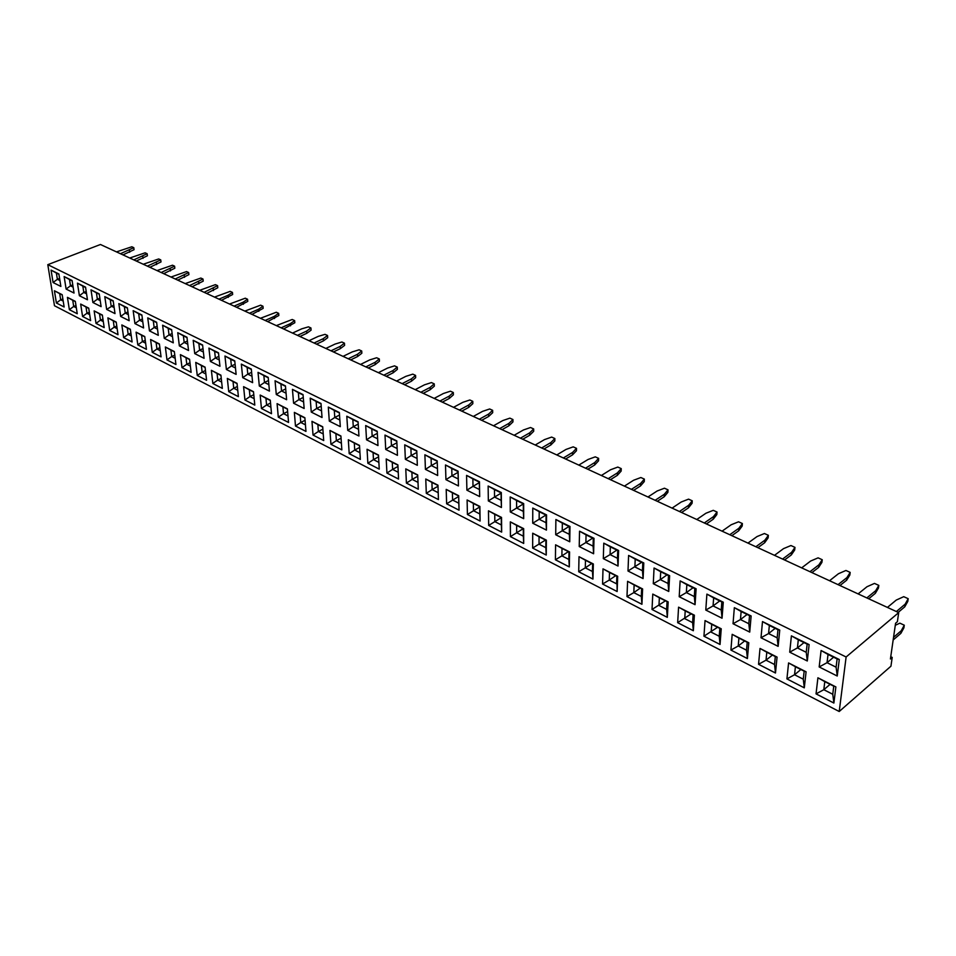 <?xml version="1.0" encoding="UTF-8"?>
<svg xmlns="http://www.w3.org/2000/svg" width="956" height="956" viewBox="0 0 956 956"><rect width="100%" height="100%" fill="white"/><g stroke="black" fill="none" stroke-linecap="round" stroke-linejoin="round"><path stroke-width="1.43" d="M839.213 711.503L890.944 666.201L892.211 657.429L890.418 658.983L895.581 623.24L897.385 621.711L898.7 612.617L846.12 656.987L47.8 264.669L54.48 305.741L839.213 711.503L846.12 656.987M898.7 612.617L100.44 244.497L47.8 264.669M523.685 528.644L510.325 521.868L510.408 536.615L523.685 543.45L523.685 528.644L516.646 525.382L516.67 532.779L523.338 536.185L523.338 528.776L516.658 525.406L516.682 532.779L523.326 536.173L523.326 528.788M488.468 510.791L488.671 525.43L501.649 532.11L501.53 517.411L488.468 510.791L488.683 525.43L501.649 532.098M479.864 506.429L467.102 499.964L467.412 514.495L480.103 521.032L479.864 506.429L473.34 503.418L473.471 510.707L479.852 513.97L479.733 506.656L473.34 503.442L473.483 510.707L479.84 513.958L479.721 506.668M488.146 486.042L488.349 500.932L501.434 507.517L501.314 492.543L488.134 486.03L488.337 500.944L501.434 507.505M466.576 475.383L466.887 490.177L479.697 496.606L479.458 481.74L466.576 475.383L466.898 490.177L479.697 496.594M523.673 503.585L510.193 496.929L510.277 511.95L523.685 518.678L523.673 503.585L516.575 500.502L516.599 508.042L523.326 511.4L523.326 503.848M445.508 464.975L445.938 479.649L458.45 485.947L458.091 471.189L445.496 464.963L445.926 479.661L458.45 485.935M458.689 495.698L446.201 489.364L446.619 503.8L459.047 510.181L458.689 495.698M424.882 454.781L425.42 469.372L437.669 475.514L437.203 460.864L424.882 454.781M425.767 479.004L426.292 493.332L438.434 499.582L437.979 485.194L425.767 479.004L426.304 493.332L438.434 499.57M405.774 468.87L406.396 483.103L418.286 489.209L417.712 474.929L405.774 468.87L406.408 483.091L418.286 489.197M417.342 465.321L416.768 450.778L404.723 444.827L405.356 459.298L417.342 465.321L405.368 459.298L411.188 455.534L417.067 458.462L411.2 455.522L416.828 452.415M303.04 394.589L292.44 389.355L293.588 403.217L304.151 408.511L303.04 394.589M321.013 403.468L310.186 398.114L311.262 412.084L322.029 417.497L321.013 403.468M339.356 412.526L328.302 407.065L329.294 421.13L340.3 426.651L339.356 412.526M397.457 455.343L396.788 440.895L384.993 435.076L385.722 449.451L397.457 455.343L385.734 449.451L391.47 445.711L397.134 448.531L391.47 445.699L396.871 442.783M365.706 425.551L366.53 439.808L377.99 445.568L377.226 431.24L365.694 425.54L366.518 439.808L377.99 445.556M358.094 421.787L346.801 416.207L347.709 430.379L358.942 436.008L358.094 421.787M348.307 439.736L349.203 453.67L360.352 459.406L359.504 445.412L348.307 439.736M340.922 435.996L329.951 430.427L330.919 444.265L341.842 449.882L340.922 435.996M311.979 421.321L313.03 435.052L323.714 440.561L322.71 426.758L311.967 421.321L313.018 435.052L323.714 440.549M304.88 417.724L294.352 412.383L295.476 426.029L305.956 431.419L304.88 417.724M367.056 449.248L367.857 463.266L379.245 469.133L378.492 455.044L367.056 449.248L367.869 463.266L379.245 469.121M397.899 464.879L386.212 458.952L386.917 473.077L398.556 479.064L397.899 464.879M277.085 403.635L278.292 417.186L288.557 422.468L287.398 408.869L277.085 403.635M275.065 380.775L276.284 394.529L286.621 399.728L285.45 385.901L275.053 380.763L276.284 394.529L286.621 399.716M271.504 413.697L270.285 400.182L260.175 395.055L261.442 408.511L271.504 413.697L261.454 408.511L266.581 405.009L270.918 407.232M269.449 391.112L268.206 377.381L258.024 372.35L259.315 386.021L269.449 391.112L259.327 386.009L264.489 382.46L268.863 384.635L264.501 382.448L268.493 380.536M60.873 286.442L58.878 273.966L51.062 270.106L53.082 282.534L60.873 286.442L53.082 282.522L57.384 279.283L59.929 280.562M54.42 290.755L56.404 303.004L64.148 306.995L62.188 294.699L54.408 290.755L56.392 303.004L64.148 306.984M75.333 301.367L67.422 297.352L69.37 309.684L77.257 313.747L75.333 301.367M74.042 293.05L72.094 280.49L64.136 276.559L66.107 289.071L74.042 293.05M107.873 317.858L109.701 330.429L118.018 334.72L116.226 322.088L107.873 317.858L109.689 330.429L118.018 334.708M113.19 300.793L104.79 296.647L106.642 309.409L115.019 313.616L113.19 300.793M99.245 293.91L90.999 289.835L92.887 302.502L101.109 306.637L99.245 293.91M94.154 310.903L96.018 323.391L104.192 327.597L102.352 315.05L94.142 310.891L96.006 323.391L104.18 327.585M80.674 304.068L82.575 316.472L90.605 320.607L88.717 308.143L80.663 304.068L82.563 316.472L90.605 320.595M77.448 283.131L79.384 295.727L87.462 299.778L85.55 287.135L77.448 283.131L79.396 295.727L87.462 299.766M189.575 359.277L180.397 354.628L181.975 367.63L191.116 372.326L189.575 359.277M174.351 351.557L165.352 346.992L166.977 359.91L175.94 364.523L174.351 351.557M159.413 343.981L150.582 339.5L152.255 352.334L161.062 356.863L159.413 343.981M158.302 335.329L156.629 322.256L147.738 317.87L149.447 330.884L158.302 335.329L149.459 330.884L154.155 327.49L157.513 329.163L154.155 327.49L157.131 326.211M173.275 342.846L171.65 329.677L162.604 325.207L164.253 338.316L173.275 342.846L164.265 338.316L169.021 334.899L172.51 336.643L169.033 334.899L172.128 333.536M188.535 350.505L186.97 337.241L177.744 332.688L179.346 345.893L188.535 350.505L179.358 345.881L184.173 342.451L187.794 344.256M118.843 303.59L120.647 316.436L129.179 320.714L127.399 307.82L118.843 303.59L120.659 316.436L129.179 320.702M121.854 324.944L123.635 337.588L132.107 341.961L130.351 329.246L121.842 324.944L123.623 337.599L132.095 341.949M136.075 332.15L137.807 344.901L146.447 349.346L144.75 336.548L136.075 332.15M141.882 314.966L133.159 310.664L134.916 323.594L143.603 327.956L141.882 314.966M211.384 370.33L212.841 383.511L222.342 388.387L220.908 375.158L211.384 370.33L212.853 383.499L222.342 388.387M219.952 366.268L218.506 352.824L208.91 348.092L210.404 361.476L219.952 366.268L210.416 361.464L215.363 357.986L219.271 359.934L215.375 357.974L218.888 356.373M206.58 380.285L205.086 367.14L195.741 362.396L197.259 375.493L206.58 380.285M193.184 340.312L194.725 353.612L204.094 358.309L202.588 344.961L193.184 340.312L194.737 353.601L204.094 358.297M254.798 405.093L253.495 391.673L243.589 386.654L244.927 400.014L254.798 405.093L244.939 400.014L249.994 396.537L254.177 398.676L249.994 396.525L253.794 394.697M237.04 383.332L227.325 378.409L228.723 391.685L238.403 396.656L237.04 383.332M251.309 369.028L241.33 364.105L242.693 377.68L252.623 382.663L251.309 369.028M234.746 360.842L224.959 356.014L226.381 369.494L236.132 374.382L234.746 360.842M618.042 566.036L618.604 550.489L603.774 543.163L603.308 558.639L618.042 566.036L603.32 558.627L610.083 554.611L617.48 558.304L617.755 550.513L610.334 546.844L610.083 554.611L617.468 558.28L617.743 550.525L610.346 546.868L610.095 554.611L616.835 550.082M602.555 584.032L617.146 591.537L617.684 576.289L603.009 568.856L602.555 584.032L617.146 591.525M579.539 531.189L579.216 546.545L593.604 553.763L594.011 538.336L579.539 531.189M569.573 551.911L555.579 544.812L555.412 559.774L569.322 566.932L569.573 551.911M579.013 556.691L578.703 571.76L592.947 579.085L593.341 563.956L579.013 556.691L578.715 571.748L592.947 579.073M555.699 534.751L569.74 541.789L570.003 526.481L555.878 519.502L555.699 534.751L569.74 541.777M546.366 540.14L532.695 533.209L532.647 548.063L546.246 555.054L546.366 540.14L539.053 536.746L539.017 544.203L545.84 547.68L545.9 540.224L539.065 536.77L539.029 544.191L545.828 547.668L545.888 540.224M532.767 508.078L532.719 523.219L546.438 530.102L546.569 514.902L532.767 508.078M833.883 703.054L835.879 686.91L817.906 677.792L816.042 693.877L833.883 703.054M788.592 662.926L786.931 678.891L804.295 687.842L806.087 671.805L788.581 662.926L786.919 678.891L804.295 687.83M760.02 648.443L758.55 664.301L775.483 673.012L777.061 657.095L760.02 648.443L758.562 664.289L775.483 673M837.229 676.023L839.284 659.509L821.085 650.522L819.173 666.953L837.229 676.023L819.184 666.953L827.036 662.687L836.106 667.204L837.121 658.947L828.015 654.442L827.036 662.687L836.094 667.18L837.109 658.947L828.039 654.466L827.06 662.687L833.596 657.214M791.413 635.86L789.716 652.159L807.294 660.99L809.123 644.607L791.401 635.86L789.704 652.171L807.294 660.978L806.243 652.327L807.151 644.129L798.296 639.743L797.412 647.929L806.243 652.327M778.136 646.364L779.749 630.1L762.494 621.579L761 637.772L778.136 646.364L761.012 637.76L768.564 633.565L777.168 637.843L777.969 629.705L769.341 625.439L768.564 633.565M749.731 632.107L751.141 615.975L734.339 607.669L733.037 623.73L749.731 632.107L733.049 623.73L740.458 619.56L748.835 623.73L749.54 615.652L741.127 611.493L740.458 619.56L748.823 623.718L749.528 615.664L741.139 611.517L740.47 619.548L747.114 614.469M732.177 634.33L730.898 650.068L747.401 658.565L748.799 642.755L732.177 634.33M628.606 555.436L627.996 571.019L643.089 578.595L643.794 562.941L628.606 555.436L627.996 571.019L643.089 578.583M654.059 568.007L653.295 583.71L668.758 591.477L669.63 575.691L654.047 568.007L653.283 583.71L668.758 591.465M695.06 604.682L696.111 588.777L680.134 580.89L679.202 596.723L695.06 604.682L679.214 596.711L686.348 592.601L694.319 596.568L694.833 588.609L686.838 584.666L686.348 592.601L694.307 596.556L694.821 588.621L686.85 584.678L686.36 592.601L693.052 587.749M722.043 618.221L723.274 602.196L706.89 594.106L705.779 610.059L722.043 618.221L705.791 610.048L713.057 605.913L721.23 609.976L721.84 601.957L713.642 597.906L713.057 605.913L721.218 609.964L721.828 601.969L713.654 597.93L713.068 605.901L719.737 600.942M668.172 601.886L652.769 594.082L652.016 609.474L667.324 617.361L668.172 601.886M641.93 604.288L642.623 588.932L627.59 581.32L626.981 596.604L641.93 604.288M678.581 607.168L677.661 622.679L693.351 630.745L694.379 615.174L678.581 607.168L677.673 622.667L693.351 630.733M721.242 628.785L705.038 620.575L703.951 636.206L720.035 644.487L721.242 628.785M890.753 656.724L892.211 657.429M510.408 536.615L523.685 543.438M510.337 521.88L510.42 536.615L523.183 528.704M467.114 499.964L467.424 514.483L480.103 521.02M510.205 496.941L510.289 511.95L523.685 518.666M446.213 489.376L446.631 503.788L459.047 510.181M424.894 454.793L425.432 469.36L437.669 475.502M425.42 469.372L431.335 465.572L437.442 468.619L431.347 465.572L437.239 462.25M404.735 444.827L405.368 459.298M292.452 389.355L293.6 403.217L304.151 408.511M310.198 398.126L311.262 412.084L322.029 417.485M328.314 407.077L329.306 421.13L340.3 426.639M385.005 435.088L385.734 449.451M347.709 430.379L358.942 436.008M346.813 416.219L347.721 430.367L353.278 426.687L358.536 429.304L353.278 426.675L358.225 424.094M348.319 439.748L349.215 453.658L360.352 459.394M349.203 453.67L354.724 450.037L359.946 452.714L354.736 450.037L359.635 447.42M330.919 444.265L341.842 449.87M329.963 430.439L330.931 444.253L336.369 440.656L341.4 443.237L336.369 440.656L341.065 438.195M294.364 412.395L295.488 426.018L305.956 431.407M386.224 458.952L386.929 473.077L398.556 479.052M277.097 403.647L278.304 417.175L288.557 422.456M260.175 395.067L261.454 408.511M259.315 386.021L258.036 372.35M53.082 282.534L51.074 270.106M67.434 297.352L69.37 309.672L77.257 313.735M66.107 289.071L74.042 293.038M64.148 276.571L66.119 289.071L70.469 285.808L73.122 287.135M104.802 296.659L106.654 309.409L115.019 313.604M91.011 289.835L92.899 302.502L101.109 306.625M180.409 354.628L181.987 367.618L191.116 372.314M166.977 359.91L175.94 364.511M165.364 347.004L166.989 359.898L171.71 356.54L175.175 358.309L171.721 356.54L174.793 355.166M150.594 339.511L152.267 352.334L161.062 356.851M147.75 317.87L149.459 330.884M162.616 325.207L164.265 338.316M177.756 332.688L179.358 345.881M136.087 332.162L137.819 344.889L146.447 349.334M137.807 344.901L142.42 341.579L145.635 343.216L142.42 341.567L145.252 340.348M133.171 310.664L134.927 323.594L143.603 327.944M212.841 383.511L217.777 380.07L221.661 382.053L217.777 380.07L221.266 378.433M210.404 361.476L208.922 348.092M197.259 375.493L206.58 380.273M195.753 362.408L197.271 375.481L202.122 372.075L205.863 373.987L202.134 372.075L205.48 370.534M243.601 386.654L244.939 400.014M227.337 378.421L228.735 391.673L238.403 396.644M241.342 364.105L242.693 377.668L252.623 382.651M224.971 356.026L226.393 369.494L236.132 374.37M603.308 558.639L603.786 543.163M603.021 568.856L602.567 584.02L609.259 580.089L616.584 583.829L616.859 576.193L609.51 572.465L609.259 580.089M579.551 531.189L579.228 546.545L593.604 553.751M555.412 559.774L569.322 566.92M555.591 544.812L555.412 559.762L561.889 555.878L568.868 559.451L568.999 551.935L561.985 548.374L561.889 555.878L568.856 559.427L568.987 551.935L561.997 548.397L561.901 555.878L568.378 551.636M578.703 571.76L585.287 567.84L592.445 571.497L592.636 563.92L585.466 560.276L585.287 567.84M555.89 519.502L555.711 534.739L562.236 530.783L569.298 534.296L569.418 526.625L562.343 523.135L562.236 530.783L569.286 534.273L569.406 526.637L562.355 523.147L562.248 530.771L569.011 526.445M532.647 548.063L546.246 555.042M532.707 533.209L532.659 548.051L545.518 540.032M532.779 508.09L532.731 523.207L546.438 530.09M817.918 677.804L816.054 693.865L833.883 703.042L832.772 694.283L833.775 686.193L824.777 681.628L823.809 689.706L832.772 694.283M758.55 664.301L766.031 660.178L774.539 664.528L775.328 656.557L766.784 652.231L766.031 660.178L774.527 664.504L775.304 656.557L766.796 652.243L766.043 660.178L772.388 655.075M821.096 650.522L819.184 666.953M761 637.772L762.506 621.579M733.037 623.73L734.339 607.669M732.188 634.342L730.91 650.068L747.413 658.553M679.202 596.723L680.146 580.901M706.902 594.118L705.791 610.048M652.781 594.082L652.016 609.474L667.324 617.349M626.981 596.604L641.93 604.276M627.59 581.32L626.993 596.592L633.804 592.624L641.309 596.46L641.655 588.777L634.127 584.952L633.804 592.624L641.297 596.448L641.643 588.777L634.139 584.976L633.816 592.624L640.269 588.083M705.05 620.587L703.951 636.194L720.035 644.463M442.317 402.153L449.26 398.461L453.383 394.828L453.323 392.51L450.431 391.195L443.429 393.49L434.155 398.401M439.927 401.054L449.189 396.131L453.323 392.51M423.245 393.358L430.176 389.725L434.323 386.176L434.251 383.858L431.431 382.579L424.452 384.838L415.191 389.654M420.843 392.259L430.104 387.419L434.251 383.858M402.129 383.631L411.391 378.887L415.573 375.397L412.801 374.143L405.846 376.353L396.597 381.074M404.555 384.742L411.486 381.181L415.657 377.692L415.573 375.397M386.236 376.294L393.167 372.792L397.361 369.375L397.266 367.092L394.541 365.861L387.634 368.036L378.385 372.673M383.81 375.182L393.059 370.522L397.266 367.092M314.046 343.013L323.248 338.675L327.538 335.484L325.028 334.349L318.229 336.381L309.027 340.695M316.508 344.148L323.415 340.886L327.693 337.707L327.538 335.484M330.979 350.816L340.193 346.395L344.459 343.156L341.901 341.997L335.078 344.064L325.865 348.45M333.429 351.951L340.336 348.629L344.602 345.391L344.459 343.156M348.235 358.775L357.472 354.282L361.715 350.983L359.109 349.8L352.25 351.904L343.025 356.373M350.685 359.898L357.604 356.528L361.846 353.23L361.715 350.983M368.287 368.024L375.206 364.583L379.424 361.213L379.317 358.954L376.652 357.759L369.769 359.886L360.531 364.439M365.849 366.889L375.087 362.324L379.317 358.954M192.06 286.752L203.222 281.136L202.995 279.033L200.832 278.053L185.225 283.597M189.551 285.593L202.995 279.033M206.627 293.468L217.801 287.756L217.586 285.653L215.375 284.649L199.732 290.289M204.13 292.321L217.586 285.653M218.972 299.156L228.078 295.249L232.439 292.381L230.193 291.365L214.491 297.101M221.469 300.315L232.655 294.508L232.439 292.381M267.656 321.61L278.841 315.504L278.662 313.329L276.284 312.254L260.426 318.276M265.171 320.463L274.324 316.352L278.662 313.329M249.48 313.233L258.622 309.182L262.96 306.219L260.641 305.167L244.832 311.094M251.978 314.381L263.163 308.37L262.96 306.219M236.586 307.282L247.771 301.379L247.556 299.24L245.274 298.2L229.524 304.032M234.089 306.135L243.206 302.156L247.556 299.24M281.148 327.836L290.325 323.654L294.639 320.583L292.225 319.483L276.32 325.614M283.633 328.984L294.818 322.758L294.639 320.583M297.447 335.353L306.637 331.087L310.939 327.968L308.465 326.844L301.714 328.84L292.524 333.082M299.921 336.488L306.804 333.286L311.094 330.155L310.939 327.968M706.412 523.948L713.236 519.216L716.833 514.579L717.024 512.034L713.26 510.337L705.91 513.253L696.781 519.502M704.297 522.968L713.415 516.67L717.024 512.034M681.58 512.488L688.428 507.863L692.084 503.322L692.24 500.801L688.571 499.14L681.246 501.996L672.08 508.114M679.429 511.508L688.583 505.342L692.24 500.801M633.601 490.368L640.496 485.935L644.26 481.585L644.368 479.111L640.867 477.522L633.589 480.259L624.388 486.126M631.402 489.353L640.592 483.449L644.368 479.111M655.135 500.299L664.312 494.276L668.029 489.83L664.444 488.205L657.142 491.002L647.965 496.989M657.31 501.303L664.181 496.773L667.897 492.328L668.029 489.83M541.646 447.97L550.895 442.532L554.85 438.529L551.648 437.083L544.49 439.605L535.229 445.006M543.952 449.021L550.871 444.946L554.827 440.943L554.85 438.529M563.347 457.972L572.584 452.427L576.504 448.34L573.218 446.858L566.024 449.428L556.786 454.948M565.617 459.023L572.536 454.853L576.456 450.766L576.504 448.34M610.43 479.685L617.337 475.347L621.149 471.081L621.245 468.619L617.815 467.066L610.561 469.755L601.348 475.49M608.207 478.657L617.421 472.873L621.245 468.619M587.773 469.241L594.692 464.986L598.552 460.816L598.623 458.366L595.277 456.849L588.048 459.478L578.81 465.106M585.526 468.201L594.751 462.537L598.623 458.366M522.741 439.246L529.672 435.243L533.675 431.323L533.675 428.933L530.544 427.511L523.41 429.985L514.149 435.279M520.423 438.183L529.684 432.853L533.675 428.933M461.796 411.14L468.727 407.364L472.826 403.671L472.79 401.329L469.838 399.99L462.8 402.333L453.526 407.328M459.418 410.04L468.691 405.021L472.79 401.329M499.653 428.599L508.915 423.377L512.954 419.541L509.883 418.142L502.772 420.568L493.511 425.767M501.996 429.674L508.927 425.755L512.954 421.907L512.954 419.541M479.326 419.23L488.588 414.103L492.651 410.339L489.651 408.977L482.577 411.355L473.304 416.446M481.681 420.305L488.624 416.469L492.687 412.693L492.651 410.339M133.78 259.877L147.152 253.722L145.133 252.814L129.753 258.012M136.29 261.036L147.415 255.766L147.152 253.722M147.355 266.138L160.751 259.889L158.696 258.957L143.257 264.25M149.877 267.298L161.002 261.944L160.751 259.889M177.744 280.156L188.906 274.623L188.667 272.544L186.54 271.576L170.993 277.037M175.235 278.997L188.667 272.544M161.17 272.508L174.59 266.162L172.498 265.206L156.999 270.584M163.691 273.667L174.829 268.23L174.59 266.162M868.693 598.779L875.326 593.365L878.456 588.036L878.815 585.383L874.477 583.411L866.984 586.733L858.118 593.903M866.829 597.918L875.684 590.7L878.815 585.383M839.954 585.526L846.622 580.232L849.848 575.034L850.171 572.393L845.941 570.469L838.46 573.72L829.545 580.722M838.042 584.642L846.944 577.591L850.171 572.393M757.881 547.68L764.669 542.745L768.122 537.881L768.361 535.312L764.43 533.52L757.021 536.567L747.962 543.104M755.849 546.748L764.896 540.164L768.361 535.312M784.565 559.989L791.317 554.934L794.699 549.963L794.974 547.37L790.935 545.541L783.502 548.648L774.491 555.34M782.57 559.069L791.58 552.329L794.974 547.37M809.959 571.7L818.922 564.805L822.232 559.726L818.097 557.85L810.652 561.029L801.666 567.876M811.919 572.596L818.623 567.434L821.933 562.343L822.232 559.726M731.842 535.671L738.641 530.843L742.179 526.087L742.382 523.53L738.546 521.797L731.161 524.772L722.067 531.166M729.763 534.715L738.857 528.274L742.382 523.53M122.954 254.882L134.055 249.695L133.792 247.664L131.809 246.768L116.477 251.894M120.432 253.722L133.792 247.664M895.282 625.284L899.883 623.157L904.28 625.2L903.898 627.829L900.875 633.35L893.167 639.97M904.28 625.2L901.257 630.721L893.549 637.341M896.37 611.541L905.153 604.156L908.2 598.695L903.743 596.675L896.238 600.081L887.431 607.418M898.186 612.378L904.758 606.833L907.806 601.372L908.2 598.695M510.564 521.988L516.646 525.382M523.685 543.247L523.338 536.185M488.695 510.91L494.742 514.28L494.826 521.618L501.35 524.952L501.291 517.59L494.742 514.28L494.838 521.618L501.338 524.94L501.279 517.602L494.754 514.292M488.683 525.43L501.279 517.674M501.649 531.823L501.35 524.952M467.329 500.072L473.34 503.418M480.103 520.542L479.852 513.97M467.424 514.483L479.721 506.967M488.349 500.932L494.551 497.06L501.135 500.346L501.064 492.842L494.467 489.58L494.551 497.06L501.123 500.323L501.064 492.854L494.479 489.603L494.563 497.06L501.064 493.165M501.434 507.23L501.135 500.346M488.301 486.114L494.467 489.58M466.743 475.467L472.862 478.908L473.005 486.329L479.446 489.532L479.315 482.087L472.862 478.908L473.017 486.317L479.434 489.52L479.303 482.099L472.873 478.92M466.898 490.177L473.005 486.329M479.697 496.128L479.446 489.532M510.361 497.012L516.575 500.502L516.61 508.03L523.314 511.376L523.314 503.848L516.587 500.526M523.685 518.463L523.326 511.4M510.289 511.95L523.314 503.932M445.938 479.649L451.937 475.837L458.235 478.968L458.055 471.583L451.746 468.464L451.937 475.837L458.223 478.956L458.044 471.595L451.758 468.488L451.949 475.825L458.055 472.324M458.414 484.656L458.235 478.968M445.663 465.046L451.746 468.464M458.689 495.746L452.391 492.806L452.594 500.048L458.832 503.226L458.653 495.973L452.403 492.818L452.594 500.036L458.82 503.215L458.641 495.985M446.44 489.484L452.391 492.806M459.011 508.891L458.832 503.226M446.631 503.788L458.653 496.475M425.05 454.865L431.084 458.259L431.335 465.572L431.096 458.271L437.215 461.282L431.096 458.271M425.994 479.123L431.921 482.422L432.16 489.603L438.218 492.699L432.172 489.603L438.015 486.234M426.304 493.332L432.16 489.603L431.921 482.433L437.991 485.493M406.001 468.99L411.881 472.252L412.179 479.398L418.011 482.374L412.179 479.386L417.772 476.231M406.408 483.091L412.179 479.398L411.893 472.276L417.736 475.24L411.881 472.252M404.89 444.91L410.889 448.268L411.188 455.534L410.901 448.292L416.78 451.196L410.889 448.268M292.608 389.427L298.356 392.653L298.917 399.608L303.626 401.95L298.917 399.596L303.267 397.445M293.6 403.217L298.917 399.608L298.368 392.665L303.076 394.995L298.356 392.653M310.341 398.198L316.137 401.436L316.663 408.451L321.551 410.877L316.663 408.439L321.204 406.157M316.149 401.46L321.037 403.874L316.137 401.436L316.663 408.439L311.262 412.084M328.47 407.148L334.289 410.411L334.779 417.473L339.846 419.995L334.779 417.461L339.523 415.035M334.301 410.435L339.38 412.944L334.289 410.411L334.779 417.461L329.306 421.13M385.16 435.159L391.112 438.493L391.47 445.711M391.124 438.517L396.8 441.325L391.112 438.493L391.47 445.699M366.53 439.808L372.171 436.091L377.632 438.816L372.171 436.091L377.345 433.343M365.861 425.623L371.776 428.933L372.171 436.091L371.776 428.957L377.25 431.646L371.776 428.957M346.968 416.29L352.836 419.576L353.278 426.687L352.848 419.588L358.118 422.182L352.848 419.588M348.534 439.856L354.294 443.058L354.724 450.037L354.294 443.07L359.528 445.711L354.294 443.07M330.167 430.547L335.891 433.725L336.369 440.656L335.903 433.737L340.934 436.283L335.903 433.737M313.03 435.052L318.384 431.479L323.236 433.952L318.384 431.467L322.889 429.148M312.182 421.429L317.87 424.584L318.384 431.479L317.87 424.595L322.734 427.045L317.87 424.595M294.567 412.502L300.208 415.633L300.758 422.468L305.442 424.858L300.77 422.468L305.084 420.281M295.488 426.018L300.758 422.468L300.22 415.645L304.904 418.023L300.208 415.633M367.283 449.356L373.079 452.582L373.473 459.621L378.887 462.393L373.473 459.609L378.588 456.825M367.869 463.266L373.473 459.621L373.091 452.594L378.516 455.343L373.091 452.594M386.427 459.071L392.271 462.31L392.617 469.396L398.246 472.276L392.629 469.396L397.971 466.432M397.911 465.178L392.271 462.31M386.929 473.077L392.617 469.396L392.283 462.334L397.911 465.19M277.3 403.743L282.904 406.862L283.502 413.649L288.007 415.956M278.304 417.175L283.502 413.649L288.007 415.944M287.421 409.144L282.904 406.862M276.284 394.529L281.53 390.944L286.071 393.203L281.542 390.944L285.701 388.913M275.22 380.846L280.933 384.037L281.53 390.944L280.945 384.049L285.486 386.296L280.933 384.037M260.379 395.163L265.947 398.258L266.581 405.009L270.918 407.22M270.309 400.468L265.947 398.258M258.18 372.422L263.856 375.6L264.489 382.46L263.868 375.612L268.242 377.763M51.206 270.178L56.38 273.058L57.384 279.283L59.929 280.55M56.392 273.069L58.937 274.324L56.38 273.058L57.384 279.283L59.595 278.423M56.404 303.004L60.67 299.814L63.215 301.104L60.682 299.802L62.857 298.929M54.6 290.851L59.69 293.659L60.67 299.814M62.224 294.95L59.69 293.659L60.682 299.802M67.613 297.447L72.728 300.28L73.696 306.47L76.337 307.82L73.696 306.458L75.99 305.538M72.74 300.292L75.381 301.63L72.728 300.28L73.696 306.458L69.37 309.672M64.279 276.631L69.489 279.534L70.469 285.808M72.154 280.849L69.489 279.534M109.701 330.429L114.182 327.155L117.158 328.673L114.194 327.143L116.787 326.044M108.064 317.954L113.286 320.846L114.182 327.155L113.286 320.858L116.262 322.351L113.286 320.858M104.945 296.719L110.251 299.682L111.171 306.087L114.158 307.569M113.25 301.164L110.251 299.682L111.171 306.075L114.158 307.557M106.654 309.409L113.788 305M91.143 289.907L96.425 292.847L97.357 299.204L100.237 300.638M96.425 292.859L99.305 294.281L96.425 292.847L97.369 299.192L100.237 300.626M92.899 302.502L97.357 299.204M96.018 323.391L100.452 320.129L103.308 321.598L100.452 320.129L102.937 319.089M94.345 310.999L99.52 313.867L100.452 320.129L99.532 313.879L102.388 315.313L99.532 313.879M82.575 316.472L86.948 313.233L89.697 314.644L86.96 313.233L89.338 312.254M80.866 304.163L86.004 307.007L86.948 313.233L86.016 307.019L88.765 308.418L86.004 307.007M77.591 283.215L82.837 286.131L83.793 292.44L86.554 293.827M79.396 295.727L83.793 292.44M82.837 286.143L85.598 287.505L82.837 286.131L83.805 292.44L86.554 293.815M180.612 354.724L186.002 357.711L186.779 364.236L190.375 366.076L186.779 364.236L189.981 362.778M189.599 359.54L186.002 357.711L186.779 364.236L181.987 367.618M165.555 347.1L170.909 350.063L171.71 356.54L170.921 350.075L174.386 351.832L170.909 350.063M150.785 339.607L156.103 342.559L156.927 348.988L160.273 350.697L156.939 348.988L159.879 347.685M159.437 344.244L156.103 342.559L156.939 348.988M152.267 352.334L156.927 348.988M147.893 317.942L153.307 320.965L154.155 327.49L153.319 320.977L156.676 322.626L153.319 320.977M162.747 325.279L168.208 328.326L169.021 334.899L168.208 328.338L171.698 330.047L168.208 328.338M177.9 332.76L183.385 335.819L184.173 342.451M187.794 344.244L184.185 342.439L183.397 335.843L187.018 337.635L183.385 335.819M118.998 303.661L124.34 306.637L125.236 313.09L128.343 314.632L125.236 313.078L127.973 311.943M120.659 316.436L125.236 313.09L124.352 306.661L127.459 308.179L124.352 306.661M123.635 337.588L128.176 334.301L131.259 335.879L128.176 334.289L130.888 333.13M122.045 325.04L127.291 327.944L128.176 334.301L127.303 327.956L130.386 329.521L127.291 327.944M136.278 332.258L141.56 335.186L142.42 341.579L141.572 335.197L144.786 336.811L141.572 335.197M133.314 310.736L138.692 313.735L139.564 320.224L142.791 321.837L139.564 320.212L142.408 319.005M138.692 313.747L141.93 315.349L138.692 313.735L139.564 320.212L134.927 323.594M211.599 370.438L217.048 373.461L217.777 380.07L217.06 373.473L220.944 375.445M220.944 375.433L217.048 373.461M209.065 348.163L214.634 351.27L215.363 357.986M218.542 353.206L214.634 351.27L215.375 357.974M195.956 362.503L201.369 365.515L202.122 372.075L201.381 365.527L205.122 367.427L201.369 365.515M193.327 340.384L198.86 343.467L199.613 350.147L203.377 352.023M194.737 353.601L199.613 350.147L203.377 352.011M202.995 348.617L199.625 350.135L198.86 343.491L202.624 345.343L198.86 343.467M243.804 386.762L249.325 389.833L249.994 396.537M249.994 396.525L249.337 389.845L253.519 391.972L249.325 389.833M227.54 378.516L233.037 381.564L233.718 388.22L237.757 390.287L233.73 388.22L237.363 386.487M237.076 383.619L233.037 381.564L233.73 388.22L228.735 391.673M241.486 364.176L247.126 367.331L247.795 374.143L252.002 376.234L247.795 374.131L251.619 372.326M247.126 367.343L251.344 369.422L247.126 367.331L247.795 374.131L242.693 377.668M225.114 356.098L230.719 359.217L231.412 365.981L235.475 368L231.424 365.981L235.092 364.272M226.393 369.494L231.412 365.981L230.731 359.229L234.782 361.237L230.719 359.217M618.054 565.94L617.48 558.304M618.592 550.477L617.755 550.513M603.953 543.247L610.334 546.844M617.146 591.441L616.847 576.205L609.522 572.489L609.271 580.077L616.572 583.805M603.248 568.975L609.51 572.465M617.66 576.289L616.859 576.193M579.718 531.273L586.052 534.846L585.873 542.554L593.102 546.151L593.294 538.431L586.052 534.846M579.228 546.545L585.873 542.554M593.999 538.336L593.294 538.431M593.604 553.655L593.102 546.151M555.818 544.932L561.985 548.374M569.322 566.8L568.868 559.451M579.252 556.81L585.466 560.276L585.299 567.828L592.433 571.473L592.624 563.92L585.478 560.3M593.329 563.944L592.636 563.92M592.947 578.978L592.445 571.497M569.752 541.658L569.298 534.296M556.045 519.586L562.343 523.135M532.922 533.329L539.053 536.746M546.246 554.898L545.84 547.68M532.946 508.174L539.196 511.687L539.148 519.275L546.043 522.717L546.103 515.105L539.196 511.687L539.16 519.275L546.031 522.693L546.091 515.105L539.208 511.699M532.731 523.207L539.148 519.275M546.45 529.935L546.043 522.717M835.819 686.874L824.789 681.652L823.833 689.694L832.76 694.259L833.752 686.193M816.054 693.865L823.809 689.706L830.107 684.341M818.169 677.923L824.777 681.628M786.931 678.891L794.544 674.745L803.279 679.202L804.163 671.184L795.404 666.738L794.544 674.745L803.255 679.19L804.151 671.184L795.416 666.762L794.556 674.745L800.865 669.523M804.307 687.794L803.279 679.202M788.831 663.058L795.404 666.738M806.028 671.769L804.163 671.184M760.259 648.574L766.784 652.231M777.013 657.059L775.328 656.557M775.483 672.964L774.539 664.528M837.241 675.976L836.106 667.204M839.237 659.485L837.121 658.947M821.276 650.618L828.015 654.442M789.716 652.159L797.412 647.929L806.231 652.315L807.139 644.141L798.308 639.767L797.435 647.929L804.008 642.587M791.592 635.955L798.296 639.743M809.075 644.595L807.151 644.129M778.136 646.316L777.168 637.843L777.957 629.717L769.353 625.463L768.576 633.553L777.156 637.831M779.714 630.088L777.969 629.705M762.685 621.675L769.341 625.439M749.731 632.059L748.835 623.73M751.117 615.951L749.54 615.652M734.519 607.753L741.127 611.493M732.427 634.461L738.904 638.082L738.235 645.981L746.528 650.211L747.222 642.301L738.904 638.082M730.91 650.068L738.235 645.981M748.751 642.731L738.916 638.106L738.259 645.981L746.517 650.2L747.21 642.312M747.413 658.505L746.528 650.211M628.785 555.52L635.214 559.14L634.88 566.968L642.468 570.744L642.814 562.905L635.214 559.14L634.892 566.956L642.456 570.72L642.802 562.917L635.226 559.164M627.996 571.019L641.631 562.331M643.782 562.929L642.814 562.905M643.089 578.511L642.468 570.744M653.295 583.71L660.297 579.623L668.065 583.495L668.507 575.596L660.704 571.748L660.297 579.623L668.053 583.483L668.483 575.608L660.716 571.76L660.309 579.623L667.025 574.879M668.758 591.405L668.065 583.495M654.227 568.091L660.704 571.748M669.606 575.691L668.507 575.596M695.072 604.61L694.319 596.568M696.088 588.765L694.833 588.609M680.325 580.985L686.838 584.666M722.055 618.162L721.23 609.976M723.25 602.184L721.84 601.957M707.07 594.202L713.642 597.906M668.148 601.874L659.353 597.751L658.959 605.471L666.643 609.402L667.073 601.659L659.365 597.763L658.971 605.471L666.631 609.39L667.061 601.671M653.008 594.202L659.353 597.751M667.324 617.289L666.643 609.402M652.016 609.474L665.412 600.834M641.93 604.204L641.309 596.46M642.599 588.92L641.655 588.777M627.829 581.439L634.127 584.952M678.82 607.287L685.213 610.86L684.735 618.64L692.61 622.667L693.124 614.875L685.213 610.86L684.747 618.64L692.598 622.655L693.112 614.875L685.225 610.884M677.673 622.667L691.164 613.895M694.343 615.15L693.124 614.875M693.351 630.685L692.61 622.667M721.194 628.773L711.718 624.304L711.145 632.143L719.235 636.266L719.832 628.415L711.73 624.316L711.168 632.131L719.223 636.254L719.82 628.415M705.289 620.707L711.718 624.304M720.047 644.416L719.235 636.266M703.951 636.194L717.562 627.279M449.189 396.131L449.26 398.461M430.104 387.419L430.176 389.725M411.391 378.887L411.486 381.181M393.059 370.522L393.167 372.792M323.248 338.675L323.415 340.886M340.193 346.395L340.336 348.629M357.472 354.282L357.604 356.528M375.087 362.324L375.206 364.583M198.621 281.805L198.86 283.908M213.212 288.473L213.439 290.576M228.078 295.249L228.293 297.376M274.324 316.352L274.515 318.527M258.622 309.182L258.825 311.345M243.206 302.156L243.422 304.295M290.325 323.654L290.505 325.841M306.637 331.087L306.804 333.286M713.415 516.67L713.236 519.216M688.583 505.342L688.428 507.863M640.592 483.449L640.496 485.935M664.312 494.276L664.181 496.773M550.895 442.532L550.871 444.946M572.584 452.427L572.536 454.853M617.421 472.873L617.337 475.347M594.751 462.537L594.692 464.986M529.684 432.853L529.672 435.243M468.691 405.021L468.727 407.364M508.915 423.377L508.927 425.755M488.588 414.103L488.624 416.469M142.755 256.327L143.018 258.371M156.354 262.53L156.617 264.585M184.281 275.268L184.52 277.36M170.192 268.839L170.443 270.918M875.684 590.7L875.326 593.365M846.944 577.591L846.622 580.232M764.896 540.164L764.669 542.745M791.58 552.329L791.317 554.934M818.922 564.805L818.623 567.434M738.857 528.274L738.641 530.843M129.383 250.221L129.657 252.253M900.875 633.35L901.257 630.721M905.153 604.156L904.758 606.833M437.991 485.505L431.921 482.433M287.433 409.156L282.916 406.874L283.502 413.649L287.637 411.594M270.309 400.48L265.959 398.27L266.581 404.997L270.536 403.062M268.242 377.775L263.868 375.612M62.236 294.962L59.69 293.683M72.154 280.861L69.501 279.546L70.481 285.796L73.122 287.123M113.25 301.176L110.263 299.694M189.611 359.552L186.002 357.723M159.449 344.256L156.103 342.571M218.554 353.218L214.634 351.282M237.076 383.631L233.037 381.575M586.064 534.87L585.885 542.542L593.09 546.139L593.282 538.431L586.064 534.87M473.017 486.317L479.315 482.625M70.481 285.796L72.776 284.888M97.369 299.192L99.866 298.176M83.805 292.44L86.207 291.472M184.185 342.439L187.412 341.005M609.271 580.077L615.736 575.643M585.885 542.542L592.648 538.12M585.299 567.828L591.788 563.49M539.16 519.275L545.936 515.033M768.576 633.553L775.185 628.343M738.259 645.981L744.628 640.998"/></g></svg>
